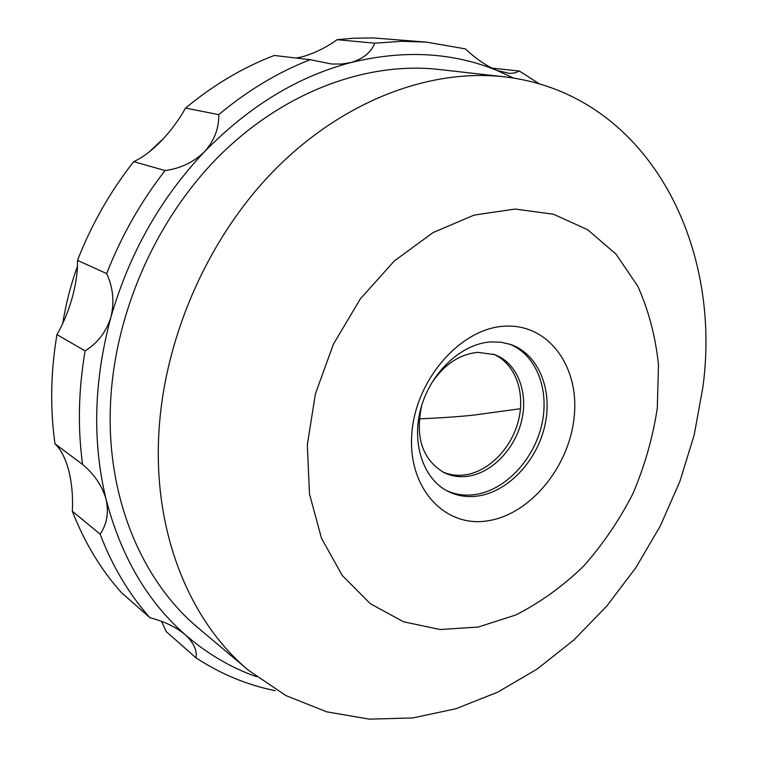 <?xml version="1.0" encoding="UTF-8"?>
<svg xmlns="http://www.w3.org/2000/svg" width="757" height="757" viewBox="0 0 757 757"><rect width="100%" height="100%" fill="white"/><g stroke="black" fill="none" stroke-linecap="round" stroke-linejoin="round"><path stroke-width="1.14" d="M442.627 471.885C449.459 474.885 456.745 475.916 464.476 474.97C488.662 471.942 511.864 448.03 518.621 419.87C525.509 391.738 514.883 363.048 493.252 354.134M421.715 405.487C414.968 437.262 422.397 459.631 444.018 472.605C451.229 476.125 458.988 477.364 467.296 476.352C491.804 473.276 515.271 448.75 521.762 420.144C528.414 391.568 517.012 362.783 494.728 354.645L477.762 352.336C458.95 354.323 443.261 365.092 430.676 384.641M474.639 494.633C504.758 490.574 533.42 460.455 541.615 425.358C549.989 390.3 536.571 354.664 509.376 344.057C536.571 354.664 549.989 390.3 541.615 425.358C533.42 460.455 504.758 490.574 474.639 494.633C464.618 495.958 455.212 494.586 446.422 490.517C455.212 494.586 464.618 495.958 474.639 494.633M296.167 58.043L301.929 56.86C314.023 53.51 325.756 47.795 337.139 39.695L353.547 38.228L372.983 37.916L426.626 42.146L401.57 41.275L374.772 43.206C371.025 52.422 363.095 58.866 351.011 62.538L341.662 64.052L331.566 64.014L310.247 59.699C278.169 72.133 247.671 90.443 218.754 114.638C219.095 128.198 214.335 140.565 204.485 151.741C160.465 198.353 129.267 253.51 110.919 317.23C106.179 331.935 97.577 343.148 85.106 350.879C78.444 389.883 77.602 427.733 82.589 464.41L55.006 443.848C50.009 408.477 50.653 372.065 56.936 334.594C63.124 323.968 68.244 311.61 72.303 297.52C76.06 283.478 77.791 271.11 77.498 260.389C91.559 224.384 110.285 191.474 133.677 161.638L165.073 170.562C140.821 201.703 121.347 236.042 106.671 273.58L77.498 260.389M491.88 68.121L519.406 71.044L515.101 72.88L509.65 73.438L496.866 70.41C486.24 65.802 475.737 58.63 465.366 48.883L426.626 42.146M275.349 690.706C247.34 685.066 220.902 674.137 196.063 657.909L166.341 631.707L161.496 621.365M256.462 676.682C230.715 667.608 206.973 653.622 185.257 634.735L184.945 634.47C175.652 626.9 163.985 621.317 149.924 617.731L121.186 592.371C100.785 569.491 84.491 542.428 72.312 511.174C73.107 497.34 71.953 483.893 68.84 470.835C65.433 458.269 60.825 449.27 55.006 443.848M196.063 657.909C197.227 650.358 193.622 642.636 185.257 634.735C147.407 601.531 121.035 556.48 106.16 499.582C108.904 512.991 106.879 524.506 100.085 534.111L72.312 511.174M539.287 83.847L519.406 71.044M513.766 78.122L496.866 70.41C452.449 52.261 403.831 49.64 351.011 62.538C297.842 76.466 248.996 106.207 204.485 151.741C193.688 162.216 180.554 168.489 165.073 170.562M337.139 39.695L374.772 43.206M133.677 161.638C142.136 157.901 151.305 151.04 161.184 141.048C170.968 130.696 179.087 119.701 185.541 108.081C213.512 84.898 243.101 67.364 274.28 55.469L310.247 59.699M185.541 108.081L218.754 114.638M149.924 617.731C129.087 594.273 112.471 566.406 100.085 534.111M106.671 273.58C113.115 287.546 114.525 302.1 110.919 317.23C93.698 381.074 92.108 441.861 106.16 499.582C102.29 486.098 94.436 474.374 82.589 464.41M56.936 334.594L85.106 350.879M477.516 496.081C507.966 491.946 536.902 461.193 544.841 425.633C552.979 390.101 538.766 354.371 510.89 344.558L501.134 342.23L490.829 341.918C461.694 343.669 431.149 371.857 421.176 407.304C411.023 442.722 423.087 478.84 447.822 491.274C457.01 495.882 466.899 497.481 477.516 496.081M487.499 520.863C530.25 514.609 569.33 466.804 574.184 416.833C579.625 366.833 548.693 323.476 504.682 326.201C460.758 328.103 415.432 379.607 411.827 433.884C407.569 488.227 444.728 527.884 487.499 520.863M657.303 408.099L658.486 364.902C655.581 336.704 648.673 310.455 637.754 286.165L616.122 254.267L587.697 229.74L553.509 214.231L515.034 209.055L474.137 215.083L433.08 232.569L394.321 260.947L360.37 298.845L333.468 344.066L315.414 393.801L307.314 444.87L309.499 494.047L321.526 538.407L342.315 575.538L370.277 603.67L403.538 621.79L440.129 629.521L478.112 627.061L515.697 615.025C540.053 602.648 562.631 586.41 583.439 566.312C602.875 544.415 619.406 520.106 633.041 493.375C644.775 465.725 652.865 437.3 657.303 408.099M702.837 387.527C722.774 243.196 646.724 93.054 503.925 76.788C429.872 68.414 343.044 100.634 274.507 170.06C206.226 239.628 161.856 343.082 158.525 440.46C154.93 537.773 191.625 623.134 248.712 670.465L286.051 695.636L326.731 711.835L369.407 719.15L412.839 717.939L455.913 708.741L497.642 692.191L537.196 669.027L573.815 640.015L606.906 605.931L635.927 567.58L660.407 525.755L679.947 481.253L694.197 434.897L702.837 387.527M503.925 76.788L438.937 69.464C367.117 61.364 283.941 91.446 218.934 156.273C154.182 221.243 112.727 317.921 110.295 409.584C107.626 501.172 143.328 582.407 198.684 628.338L248.712 670.465M163.938 138.115L149.28 151.883M77.441 266.246C70.732 284.963 65.84 303.992 62.774 323.343M419.246 418.876C439.836 417.987 457.758 416.766 473.03 415.196L520.485 408.704"/></g></svg>
